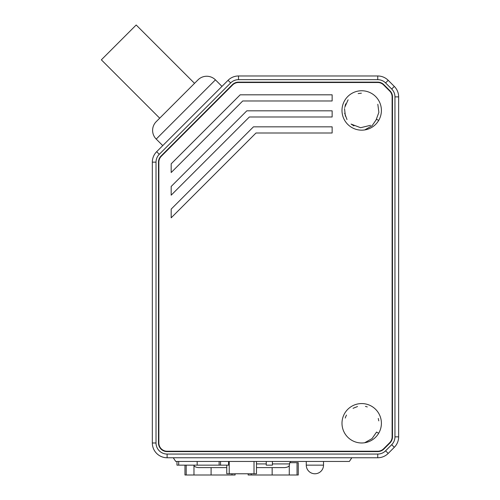 <?xml version="1.0" encoding="UTF-8"?>
<svg xmlns="http://www.w3.org/2000/svg" width="500" height="500" viewBox="0 0 500 500"><rect width="100%" height="100%" fill="white"/><g stroke="black" fill="none" stroke-linecap="round" stroke-linejoin="round"><path stroke-width="0.75" d="M175.731 461.45L349.369 461.45L351.831 457.756L173.269 457.756L175.731 461.45M388.194 453.431A14.781 14.781 0 0 1 377.744 457.756L167.113 457.756A14.781 14.781 0 0 1 152.331 442.981L152.331 162.15A14.781 14.781 0 0 1 156.662 151.7L228.056 80.306A14.781 14.781 0 0 1 238.506 75.975L377.744 75.975A14.781 14.781 0 0 1 388.194 80.306L394.312 86.425A14.781 14.781 0 0 1 398.644 96.875L398.644 436.856A14.781 14.781 0 0 1 394.312 447.306L388.194 453.431A14.781 14.781 0 0 1 377.744 457.756L377.744 454.062A11.081 11.081 0 0 0 385.581 450.819L388.194 453.431L394.312 447.306L391.7 444.694L385.581 450.819M383.837 84.663A8.619 8.619 0 0 0 377.744 82.137L238.506 82.137A8.619 8.619 0 0 0 232.413 84.663L161.019 156.056A8.619 8.619 0 0 0 158.494 162.15L158.494 442.981A8.619 8.619 0 0 0 167.113 451.6L377.744 451.6A8.619 8.619 0 0 0 383.837 449.075L389.963 442.956A8.619 8.619 0 0 0 392.488 436.856L392.488 96.875A8.619 8.619 0 0 0 389.963 90.781L383.837 84.663M230.669 82.919L228.056 80.306L221.969 86.394L215.438 79.862A12.312 12.312 0 0 0 198.019 79.862L156.225 121.656A12.312 12.312 0 0 0 156.219 139.081L162.75 145.612L156.662 151.7L159.275 154.312L230.669 82.919A11.081 11.081 0 0 1 238.506 79.669L377.744 79.669A11.081 11.081 0 0 1 385.581 82.919L391.7 89.038A11.081 11.081 0 0 1 394.95 96.875L394.95 436.856A11.081 11.081 0 0 1 391.7 444.694M162.75 145.612L221.969 86.394M391.7 89.038L394.312 86.425L388.194 80.306L385.581 82.919M377.744 79.669L377.744 75.975L238.506 75.975L238.506 79.669M367.275 406.931L366.581 406.706M366.119 406.575L365.431 406.406M357.525 406.519L353.05 408.319M346.5 415.069L345.744 416.662M345.681 416.825L345.231 418.056M378.8 420.875L378.275 418.444M378.675 433.275L376.569 432.069L372.044 438.587L364.669 442.756M341.994 423.275A19.706 19.706 0 0 0 361.7 442.981A19.706 19.706 0 0 0 381.4 423.275A19.706 19.706 0 0 0 361.7 403.569A19.706 19.706 0 0 0 341.994 423.275M377.744 82.506A8.25 8.25 0 0 1 383.581 84.919L389.7 91.044A8.25 8.25 0 0 1 392.119 96.875L392.119 436.856A8.25 8.25 0 0 1 389.7 442.694L383.581 448.812A8.25 8.25 0 0 1 377.744 451.231L167.113 451.231A8.25 8.25 0 0 1 158.863 442.981L158.863 162.15A8.25 8.25 0 0 1 161.275 156.312L232.669 84.919A8.25 8.25 0 0 1 238.506 82.506L377.744 82.506M341.994 110.463A19.706 19.706 0 0 0 361.7 130.162A19.706 19.706 0 0 0 381.4 110.463A19.706 19.706 0 0 0 361.7 90.756A19.706 19.706 0 0 0 341.994 110.463M240.188 94.819L171.175 163.831L171.175 172.544L242.738 100.975L332.137 100.975L332.137 94.819L240.188 94.819M246.819 110.831L171.175 186.475L171.175 195.181L249.369 116.988L332.137 116.988L332.137 110.831L246.819 110.831M253.45 126.838L171.175 209.119L171.175 217.825L256 133L332.137 133L332.137 126.838L253.45 126.838M378.675 120.463L376.575 119.25L372.044 125.775L364.669 129.938M353.938 125.9L351.087 124.081M345.394 116.181L344.525 108.575M344.688 107.438L348.106 99.806M345.769 103.781L345.119 105.594M344.65 113.212L346.994 119.544M351.062 124.075L360.594 127.706L370.531 125.312M376 120.131L378.875 112.394L377.825 104.269M361.388 93.188L358.188 93.556M159.7 118.181L101.356 59.831L136.188 25L194.537 83.344M323.519 461.45L323.519 465.15A8.619 8.619 -90 0 1 314.9 473.769A8.619 8.619 0 0 1 306.275 465.15L306.275 461.45M251.281 473.769L251.281 475L248.15 475L248.15 473.769M251.281 475L298.275 475L298.275 462.688L289.6 462.688L289.594 464.069M290.512 462.688L290.512 461.45M289.356 465.206L289.6 463.919L272.413 463.919M289.275 475L289.275 465.406C288.844 466.637 287.294 467.369 284.613 467.612L256.481 467.612M272.15 475L272.15 467.612M235.094 473.769L235.094 475L231.962 475L231.962 473.769M184.963 475L184.963 465.15L184.963 475L231.962 475M211.094 475L211.094 467.612L198.631 467.612L226.762 467.612M193.969 475L193.969 465.4C194.4 466.637 195.95 467.369 198.631 467.612M226.762 465.15L226.762 473.769L256.481 473.769L256.481 461.45M266.25 461.45L266.25 465.15L272.413 465.15L272.413 461.45M176.962 461.45L176.962 465.15L228.556 465.15L228.556 461.45M219.125 461.45L219.125 465.15M220.538 465.15L220.538 461.45M197.162 465.15L197.162 461.45M178.688 465.15L178.688 461.45M159.275 154.312A11.081 11.081 0 0 0 156.025 162.15L156.025 442.981A11.081 11.081 0 0 0 167.113 454.062L377.744 454.062M156.025 162.15L152.331 162.15M152.331 442.981L156.025 442.981M167.113 454.062L167.113 457.756M394.95 436.856L398.644 436.856M398.644 96.875L394.95 96.875M215.438 79.862L156.219 139.081M323.519 465.15A8.619 8.619 -90 0 1 314.9 473.769A8.619 8.619 0 0 1 306.275 465.15L323.519 465.15M266.25 463.919L256.481 463.919M297.044 475L297.044 462.688M186.194 465.15L186.194 475M229.225 461.45L229.225 473.769M254.019 473.769L254.019 461.45"/></g></svg>
